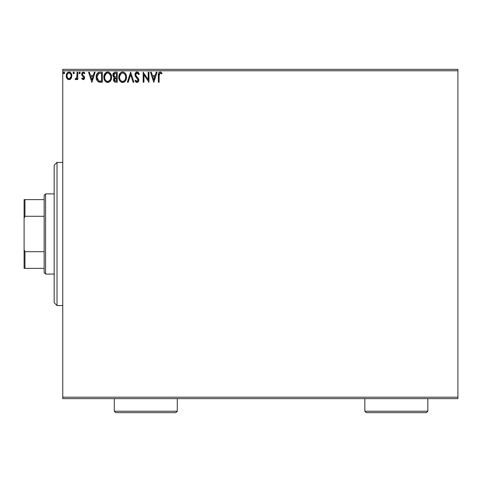 <?xml version="1.0" encoding="UTF-8"?>
<svg xmlns="http://www.w3.org/2000/svg" width="482" height="482" viewBox="0 0 482 482"><rect width="100%" height="100%" fill="white"/><g stroke="black" fill="none" stroke-linecap="round" stroke-linejoin="round"><path stroke-width="0.72" d="M62.756 398.626L457.9 398.626L62.756 398.626L62.756 70.776L457.9 70.776L457.9 397.198L62.756 397.198L62.756 398.626M71.131 78.445L71.836 75.192L71.191 73.36L70.294 72.427L69.046 72.077L67.805 72.427L66.389 74.553L66.636 77.849L68.432 79.572L69.673 79.572L70.734 78.934L71.878 75.849C71.896 73.764 70.956 72.511 69.046 72.077C67.149 72.511 66.203 73.77 66.227 75.849L66.974 78.452L69.046 79.657L71.131 78.445M77.018 72.204L77.789 72.204L77.018 72.204L76.843 77.427L76.415 78.397L75.457 78.626L75.09 79.403L76.132 79.542L77.018 78.452L77.018 79.53L77.789 79.53L77.789 72.204L77.789 79.53L77.789 72.204L77.018 72.204L76.897 77.18L75.09 79.403L75.674 79.657L77.018 78.452L77.018 79.53L77.789 79.53L77.018 79.53M84.597 77.735L84.35 76.608L84.597 77.735L83.133 79.657L81.645 78.614L83.464 79.614L84.248 79.018L84.591 77.903L84.266 76.457L82.675 74.969L82.416 74.156L82.958 73.083L83.687 73.047L84.41 73.746L84.856 73.065L83.513 72.095L82.042 72.788L81.783 75.053L83.826 77.771L83.253 78.735L82.097 77.988L81.645 78.614L83.127 79.657M99.997 72.204L98.274 72.517L97.009 73.71L96.261 75.77L96.267 78.476L96.876 80.319L98.123 81.699L102.329 82.229L102.329 72.204L99.997 72.204C97.328 72.571 96.045 74.198 96.159 77.09C96.045 79.144 96.798 80.735 98.424 81.868L102.329 82.229L102.329 72.204L102.329 82.229L100.81 82.229M114.716 72.258L117.234 72.204L114.463 72.324L112.999 74.029L113.095 76.283L114.445 77.608L113.559 79.144L113.638 80.699L114.861 82.103L117.234 82.229L117.234 72.204L117.234 82.229L117.234 72.204L115.228 72.204C113.662 72.445 112.872 73.397 112.866 75.047L114.445 77.608L113.505 79.741C113.517 81.325 114.288 82.151 115.813 82.229L115.572 82.223M128.224 82.229L127.381 82.229L130.598 72.204L127.381 82.229L128.224 82.229L130.658 74.626L133.098 82.229L133.936 82.229L130.724 72.204L133.936 82.229L130.724 72.204L127.381 82.229L128.224 82.229L130.658 74.626L133.098 82.229L133.936 82.229L133.098 82.229M148.197 72.204L148.197 79.663L143.184 72.204L143.184 82.229L143.955 82.229L143.955 74.752L148.968 82.229L148.968 72.204L148.197 72.204L148.968 72.204L148.197 72.204L148.197 79.663L143.184 72.204L143.184 82.229L143.955 82.229L143.955 74.752L148.968 82.229L148.968 72.204L148.805 82.229M159.132 74.788L159.819 73.071L160.578 73.059L161.681 73.873L162.073 73.101L160.181 71.951L159.144 72.312L158.548 73.24L158.349 82.229L159.12 82.229L159.12 75.56L160.187 72.975L161.681 73.873L162.073 73.101L160.181 71.951C158.65 72.469 158.042 73.638 158.349 75.457L158.349 82.229L159.12 82.229L159.156 74.397M156.222 72.204L157.066 72.204L153.848 82.229L157.066 72.204L156.222 72.204L155.192 75.415L152.378 75.415L151.348 72.204L150.511 72.204L153.722 82.229L157.066 72.204L156.222 72.204L155.192 75.415L152.378 75.415L151.348 72.204L150.511 72.204L153.722 82.229L150.511 72.204L151.348 72.204M137.081 71.951L135.502 72.866L134.966 74.662L135.46 76.439L138.021 79.837L137.798 81.042L137.262 81.428L136.376 81.181L135.695 80.169L135.093 80.789L135.834 81.916L137.027 82.482L138.388 81.699L138.792 79.747L138.262 78.373L135.99 75.656L135.852 73.987L137.135 72.975L138.135 73.583L138.708 74.644L139.334 74.138L138.232 72.378L137.081 71.951C135.683 72.252 134.978 73.156 134.966 74.662L138.045 80.187L137.039 81.458L135.695 80.169L135.093 80.789L137.027 82.482L138.816 80.145L138.424 78.62L135.99 75.656L135.737 74.674L137.135 72.975L138.708 74.644L139.334 74.138L137.081 71.951M126.483 77.174L126.266 75.391L125.121 73.168L123.506 72.071L121.729 72.077L120.235 73.059L118.988 75.433L118.988 79.024L119.705 80.687L120.952 81.988L123.567 82.344L125.585 80.627L126.483 77.174C126.519 74.318 125.23 72.577 122.615 71.951C120.006 72.601 118.723 74.355 118.777 77.222C118.723 80.108 120.024 81.868 122.675 82.482C125.272 81.801 126.543 80.03 126.483 77.174M111.577 77.174L111.366 75.391L110.215 73.168L108.601 72.071L106.823 72.077L105.335 73.059L104.082 75.433L104.082 79.024L104.799 80.687L106.052 81.988L108.661 82.344L110.679 80.627L111.577 77.174C111.613 74.318 110.324 72.577 107.715 71.951C105.1 72.601 103.823 74.355 103.871 77.222C103.823 80.108 105.118 81.868 107.775 82.482C110.366 81.801 111.637 80.03 111.577 77.174M94.297 72.204L95.135 72.204L91.923 82.229L95.135 72.204L94.297 72.204L93.267 75.415L90.447 75.415L89.417 72.204L88.58 72.204L91.791 82.229L95.135 72.204L94.297 72.204L93.267 75.415L90.447 75.415L89.417 72.204L88.58 72.204L91.791 82.229L88.58 72.204L89.417 72.204M80.229 72.909L79.584 72.077L78.952 73.059L79.44 73.728L80.072 73.463L80.229 72.909L79.584 73.746L80.229 72.909L79.584 72.077L78.946 72.909L79.584 73.746L78.946 72.909L79.584 72.077L80.229 72.909M73.397 72.155L74.318 72.909L73.951 72.155L73.397 72.155L73.192 73.463L74.162 73.463L74.318 72.909L73.674 73.746L74.318 72.909L73.674 73.746L73.035 72.909L73.674 73.746L73.035 72.909L73.674 72.077L73.035 72.909M64.684 72.909L64.317 72.155L63.763 72.155L63.395 72.909L63.763 73.668L64.317 73.668L64.684 72.909L64.04 73.746L64.684 72.909L64.04 72.077L63.395 72.909L64.04 73.746L63.395 72.909L64.04 72.077L64.684 72.909L63.763 72.155M457.9 69.342L62.756 69.342L62.756 397.198L457.9 397.198L457.9 398.626L457.9 70.776L62.756 70.776L62.756 69.342L457.9 69.342L457.9 70.776L457.9 69.342M159.12 82.229L158.349 82.229M158.349 75.457L158.367 74.493M158.397 74.077L158.536 73.27M158.548 73.228L158.349 75.126M158.843 72.637L160.042 71.957M160.325 71.957L160.747 72.047M161.886 72.89L161.681 73.873L161.211 73.475L161.681 73.873M161.096 73.385L160.187 72.975M160.578 73.059L161.211 73.469M153.788 79.807L152.71 76.445L154.867 76.445L153.788 79.807L152.71 76.445L154.867 76.445L153.788 79.807M143.955 82.229L143.184 82.229L143.359 72.204M137.292 71.963L137.605 72.029M138.744 72.963L138.985 73.378M139.334 74.138L138.708 74.644L138.135 73.583M137.43 73.023L136.834 73.011M136.551 73.131L135.954 73.746M135.761 74.33L136.117 75.879M135.804 75.18L135.99 75.656M136.912 76.885L137.262 77.259M138.792 80.56L138.72 80.952M138.714 80.964L138.388 81.699M136.683 82.446L136.37 82.326M135.093 80.789L135.695 80.169L136.02 80.735M136.575 81.325L137.039 81.458M137.804 81.036L137.972 80.705M137.991 80.633L138.045 80.187M137.924 79.5L137.78 79.187M137.472 78.759L137.117 78.385M136.629 77.891L136.31 77.554M136.298 77.548L135.46 76.439M135.996 77.198L135.659 76.752M135.249 76.017L135.099 75.59M135.087 75.56L134.996 75.126M135.297 73.204L135.496 72.872M135.508 72.854L135.924 72.384M136.177 72.204L136.828 71.963M135.093 73.722L134.996 74.186M136.069 80.801L135.695 80.169M126.435 78.066L126.362 78.53M126.272 78.952L126.157 79.349M126.037 79.699L125.579 80.633M125.332 81L125.049 81.35M124.772 81.621L124.374 81.94L124.778 81.621M124.368 81.946L123.958 82.181M123.663 82.308L124.374 81.94M122.211 82.452L121.789 82.362M120.259 81.398L119.711 80.699M119.693 80.675L119.397 80.145M119.078 79.343L118.988 79.03M118.777 77.222L118.789 76.765M118.825 76.307L118.867 75.993M119.355 74.391L119.162 74.855M121.392 72.204L121.717 72.083M123.073 71.981L123.5 72.071M125.549 73.746L125.115 73.162M125.127 73.174L125.543 73.74M125.977 74.553L126.157 75.017M125.441 78.988L125.609 78.331M123.067 81.416L122.645 81.458C120.542 80.928 119.506 79.512 119.548 77.222L119.584 77.945L119.548 77.222C119.494 74.909 120.53 73.493 122.645 72.975C124.724 73.493 125.748 74.897 125.712 77.174L125.675 76.457L125.712 77.174C125.76 79.476 124.736 80.898 122.645 81.458L122.826 81.446M120.048 79.572L120.41 80.175M119.711 78.632L119.584 77.945M120.078 79.626L119.717 78.656M120.59 80.404L120.988 80.807L120.59 80.404M121.585 73.216L121.928 73.083M119.584 76.493L121.018 73.577M120.482 74.138L120.006 74.939M125.272 74.969L125.483 75.529M124.001 73.391L124.977 74.433M123 72.999L123.356 73.077M125.706 77.536L125.669 77.903M115.331 82.199L114.662 82.03M114.071 81.56L113.812 81.145M113.644 80.711L113.535 80.229M113.854 78.289L114.33 77.704M114.264 77.524L113.445 76.885M112.884 75.451L112.957 75.843M112.896 74.523L112.999 74.029M113.794 75.867L113.638 75.047L115.584 73.234L116.463 73.234L116.463 76.957L114.849 76.843L116.072 76.957L114.849 76.843L113.644 74.831L113.674 75.487M114.614 80.813L114.421 78.921L115.017 78.174L116.066 77.988L115.469 78.03M114.348 79.138L114.276 79.723L116.463 77.988L116.463 81.199L115.662 81.199L114.276 79.723L114.589 80.783M114.939 78.229L114.421 78.921M114.577 76.728L113.951 76.168M113.68 74.614L114.415 73.457M114.162 73.656L113.921 73.969M113.806 74.198L113.698 74.523M116.066 77.988L116.463 77.988L116.463 81.199L115.662 81.199M111.529 78.054L111.463 78.512M111.366 78.952L111.252 79.349M111.131 79.693L110.938 80.157M110.426 81.006L110.149 81.344M107.546 82.476L106.871 82.362M105.359 81.404L104.805 80.699M104.787 80.669L104.492 80.145M104.178 79.343L104.082 79.024M104.082 75.433L103.967 75.993M104.793 73.77L107.715 71.951M108.167 71.981L108.595 72.071M110.968 74.318L111.252 75.017M111.469 75.885L111.529 76.258M104.787 73.776L104.257 74.855M109.649 73.873L108.793 73.21L110.577 75.529M110.535 78.988L110.806 77.174C110.854 79.476 109.83 80.898 107.739 81.458L107.378 81.428L107.739 81.458C105.636 80.928 104.606 79.512 104.642 77.222C104.594 74.909 105.624 73.493 107.739 72.975C109.824 73.493 110.848 74.897 110.806 77.174L110.703 78.331M109.848 80.295L107.92 81.446M105.142 79.572L105.504 80.175M104.642 77.222L104.684 76.493L104.642 77.222M104.805 78.632L104.684 77.945M105.172 79.626L104.811 78.656M105.685 80.404L106.088 80.807L105.685 80.404M106.685 73.216L107.022 73.083M104.684 76.493L106.112 73.577M105.576 74.138L105.1 74.939M110.806 77.174L110.77 76.457L110.806 77.174M110.366 74.969L110.077 74.433M108.101 72.999L108.45 73.077M108.161 81.416L108.462 81.338M108.643 81.265L109.685 80.5M100.202 82.211L99.045 82.073M96.406 79.126L96.942 80.44M96.171 76.638L96.207 76.216M97.478 73.095L99.557 72.222M98.653 72.378L99.123 72.27M97.009 73.71L96.792 74.095M96.352 75.337L96.261 75.77M99.37 81.072L99.931 81.151L98.834 80.916L96.93 77.09L98.665 73.487L101.557 73.234L101.557 81.199L98.834 80.916L97.328 79.307L99.093 81.006M97.533 74.529L98.214 73.758M97.665 74.324L97.936 74.005M98.786 73.439L99.165 73.342M100.491 81.187L99.931 81.151M96.93 77.09L97.009 76.036L96.93 77.09M97.123 78.693L97.021 78.217M91.857 79.807L90.779 76.445L92.936 76.445L91.857 79.807L90.779 76.445L92.936 76.445L91.857 79.807M83.79 78.09L83.085 78.759L82.097 77.988L81.645 78.614L82.097 77.988L82.289 78.259M82.368 78.349L82.097 77.988M83.645 77.108L83.404 76.801M83.085 76.517L82.591 76.132M81.898 75.325L81.645 74.192L81.898 75.325L82.874 76.355M84.856 73.065L84.41 73.746L84.856 73.065L83.272 72.077L81.645 74.192M81.862 73.101L82.036 72.788M82.271 72.505L82.663 72.216M84.181 72.36L84.537 72.649M82.458 73.782L83.356 72.975L84.217 73.475M82.958 73.083L82.47 73.74M82.416 74.156L82.675 74.969M84.35 76.608L83.187 75.433M84.585 77.445L84.41 76.74M84.495 78.482L84.567 78.156M84.248 79.018L84.428 78.674M79.735 72.095L80.066 72.36M76.789 78.867L76.258 79.464M75.674 79.657L75.09 79.403L75.457 78.626L75.915 78.747M75.457 78.626L75.801 78.759L75.457 78.626M76.777 77.674L77.018 74.668M76.999 75.927L76.987 76.24M76.969 76.554L76.897 77.18M70.734 78.934L70.252 79.319M67.854 79.325L67.372 78.94L67.854 79.325M66.655 77.885L66.414 77.259M66.396 77.192L66.269 76.542M66.311 74.873L66.492 74.228M66.63 73.879L66.908 73.366M67.299 72.854L67.631 72.553M68.402 72.161L68.721 72.095M69.215 72.083L69.691 72.161M70.149 72.342L69.697 72.161M70.493 72.565L70.866 72.927M71.716 74.553L71.312 73.559M71.463 73.867L71.716 74.541M71.704 77.198L71.342 78.096M70.878 72.939L70.294 72.427M66.233 76.192L66.263 76.53M69.053 72.975L68.564 73.047L69.053 72.975C70.456 73.336 71.143 74.288 71.107 75.843C71.143 77.397 70.456 78.367 69.053 78.759L69.053 78.759C67.649 78.367 66.962 77.397 66.998 75.843L67.112 74.873L66.998 75.843C66.962 74.288 67.643 73.336 69.053 72.975L70.493 73.764M70.625 73.975L71.077 75.355M71.077 76.337L70.486 77.927L69.535 78.68M68.806 78.735L67.775 78.12L67.022 76.331M68.378 73.125L67.474 73.969L68.571 73.047M70.161 73.409L69.842 73.186M69.45 78.705L71.053 76.517M125.543 75.752L125.675 76.457M125.32 79.307L124.989 79.958M124.007 81.012L123.693 81.199M121.928 81.344L120.994 80.807M115.764 76.951L115.457 76.939M115.3 76.927L114.993 76.879M115.584 73.234L116.463 73.234L116.463 76.957L116.072 76.957M110.643 75.752L110.77 76.457M110.414 79.307L110.089 79.958M107.028 81.344L106.088 80.807M100.726 73.234L101.557 73.234L101.557 81.199L101.051 81.199M97.587 79.807L97.328 79.307M97.009 76.036L97.093 75.626M66.998 75.843L67.022 75.355M67.112 74.873L67.474 73.969M69.535 73.047L69.968 73.258M70.993 76.819L70.619 77.723M68.564 78.68L68.131 78.452M57.027 305.57L54.165 302.708L54.165 165.266L57.027 162.398L62.756 162.398L57.027 162.398L57.027 305.57L62.756 305.57L57.027 305.57L57.027 162.398L54.165 165.266L54.165 302.708L57.027 305.57M44.145 251.694L44.145 272.637L45.573 274.071L45.573 193.897L44.145 195.331L44.145 251.694L44.145 195.331L45.573 193.897L45.573 274.071L54.165 274.071L45.573 274.071L44.145 272.637L44.145 251.694L24.962 251.694L24.1 249.73L24.1 218.238L24.962 216.273L44.145 216.273L24.962 216.273L24.962 199.626L24.1 199.626L24.1 218.238L24.1 199.626L24.962 199.626L24.962 216.273L24.1 218.238L24.1 268.347L44.145 268.347L24.962 268.347L24.962 251.694L24.962 268.347L24.1 268.347L24.1 249.73L24.962 251.694L44.145 251.694M54.165 193.897L45.573 193.897L54.165 193.897M44.145 199.626L24.962 199.626L44.145 199.626M364.838 411.224L366.272 412.658L426.401 412.658L427.835 411.224L364.838 411.224L427.835 411.224L427.835 398.626L427.835 411.224L426.401 412.658L366.272 412.658L364.838 411.224L364.838 398.626L364.838 411.224M114.294 411.224L115.728 412.658L175.858 412.658L177.292 411.224L114.294 411.224L177.292 411.224L177.292 398.626L177.292 411.224L175.858 412.658L115.728 412.658L114.294 411.224L114.294 398.626L114.294 411.224"/></g></svg>
